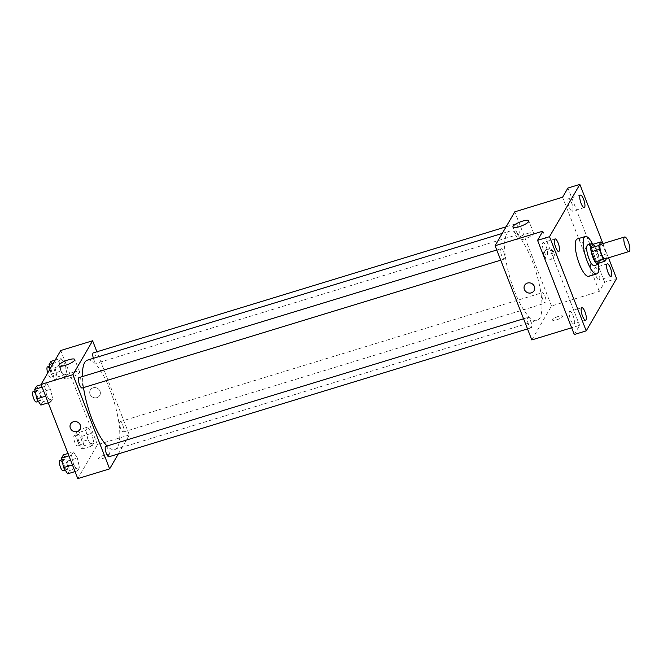 <?xml version="1.0" encoding="UTF-8"?>
<svg xmlns="http://www.w3.org/2000/svg" width="663" height="663" viewBox="0 0 663 663"><rect width="100%" height="100%" fill="white"/><g stroke="black" fill="none" stroke-linecap="round" stroke-linejoin="round"><path stroke-width="0.5" stroke-dasharray="3.31 2.49" d="M600.736 244.274A7.6 2.171 -107 0 1 604.391 249.073A7.6 2.171 -107 0 1 605.178 258.819M606.604 258.388L607.068 257.584A10.326 2.942 -107 0 0 606.562 253.755L602.634 243.694L594.67 246.122L598.59 256.191L606.562 253.755M596.998 263.642L599.103 260.02L607.068 257.584M598.59 256.191A10.326 2.942 -107 0 1 599.103 260.02M592.979 244.324A10.326 2.942 -107 0 1 594.67 246.122M599.12 262.996A10.865 3.1 73 0 0 597.951 253.075A10.865 3.1 73 0 0 593.385 244.199M587.832 244.813A10.865 3.1 -107 0 1 593.062 251.667A10.865 3.1 -107 0 1 594.835 265.009A10.865 3.1 -107 0 1 594.181 265.59M592.332 243.586A19.55 5.569 -107 0 1 594.703 248.84A19.55 5.569 -107 0 1 598.598 264.089M577.332 238.929A19.55 5.569 -107 0 1 586.73 251.269A19.55 5.569 -107 0 1 588.752 276.33M608.477 257.808L602.94 243.603M531.817 339.928L551.5 306.008L599.294 291.413L604.631 282.231L616.573 278.576M574.282 334.517L579.611 325.326L571.647 327.762M558.619 316.334A5.428 1.334 -21.3 0 0 552.528 320.072A5.428 1.334 -21.3 0 0 558.072 319.342A5.428 1.334 -21.3 0 0 562.655 316.127A5.428 1.334 -21.3 0 0 558.619 316.334A5.428 1.334 -21.3 0 0 552.528 320.072A5.428 1.334 -21.3 0 0 558.072 319.342A5.428 1.334 -21.3 0 0 562.647 316.127A5.428 1.334 -21.3 0 0 558.619 316.334M599.501 279.637A6.514 1.856 73 0 0 598.722 272.41A6.514 1.856 73 0 0 595.308 267.521A6.514 1.856 73 0 0 594.918 267.869A6.514 1.856 73 0 0 595.697 275.095A6.514 1.856 73 0 0 599.112 279.985A6.514 1.856 73 0 0 599.501 279.637M572.699 210.884A6.514 1.856 73 0 0 571.92 203.657A6.514 1.856 73 0 0 568.498 198.767A6.514 1.856 73 0 0 568.108 199.115A6.514 1.856 73 0 0 568.887 206.342A6.514 1.856 73 0 0 572.31 211.232A6.514 1.856 73 0 0 572.699 210.884M599.294 291.413L562.58 197.234M604.631 282.231L567.909 188.043M547.273 254.691A6.514 1.856 73 0 0 546.494 247.465A6.514 1.856 73 0 0 543.072 242.575A6.514 1.856 73 0 0 542.682 242.923A6.514 1.856 73 0 0 543.461 250.15A6.514 1.856 73 0 0 546.884 255.04A6.514 1.856 73 0 0 547.273 254.691M574.075 323.445A6.514 1.856 73 0 0 573.296 316.218A6.514 1.856 73 0 0 569.882 311.328A6.514 1.856 73 0 0 569.492 311.676A6.514 1.856 73 0 0 570.271 318.903A6.514 1.856 73 0 0 573.686 323.793A6.514 1.856 73 0 0 574.075 323.445M542.889 231.147L579.611 325.326M532.124 260.675A46.75 13.326 -107 0 1 536.955 320.585A46.75 13.326 -107 0 1 510.56 279.769A46.75 13.326 -107 0 1 509.648 231.172A46.75 13.326 -107 0 1 532.124 260.675M551.5 306.008L514.786 211.828M503.739 252.114A5.428 1.55 -107 0 1 504.303 259.076A5.428 1.55 -107 0 1 501.236 254.335A5.428 1.55 -107 0 1 501.129 248.683A5.428 1.55 -107 0 1 503.739 252.114M544.911 296.112A5.428 1.55 -107 0 1 545.475 303.066A5.428 1.55 -107 0 1 542.409 298.325A5.428 1.55 -107 0 1 542.301 292.681A5.428 1.55 -107 0 1 544.911 296.112M530.541 320.867A5.428 1.55 -107 0 1 531.104 327.829A5.428 1.55 -107 0 1 528.038 323.088A5.428 1.55 -107 0 1 527.93 317.436A5.428 1.55 -107 0 1 530.541 320.867M516.054 230.89A5.428 1.55 73 0 0 518.673 234.321A5.428 1.55 73 0 0 518.565 228.669A5.428 1.55 73 0 0 515.499 223.928A5.428 1.55 73 0 0 516.054 230.89M544.099 255.578A5.428 5.031 -149.9 0 0 553.771 256.78A5.428 5.031 -149.9 0 0 551.599 249.702A5.428 5.031 -149.9 0 0 544.099 255.578M543.685 256.291A5.428 5.031 -149.9 0 0 553.356 257.493A5.428 5.031 -149.9 0 0 551.185 250.415A5.428 5.031 -149.9 0 0 543.685 256.291M524.69 285.239L524.69 285.247A5.428 5.031 30.1 0 1 534.37 286.449A5.428 5.031 30.1 0 1 534.088 290.692L534.088 290.692M527.317 233.542A8.544 2.097 158.7 0 1 533.665 233.219A8.544 2.097 158.7 0 1 526.472 238.274A8.544 2.097 158.7 0 1 517.745 239.426A8.544 2.097 158.7 0 1 527.317 233.542M87.466 360.117A46.75 13.326 -107 0 1 109.95 389.62A46.75 13.326 -107 0 1 114.782 449.531A46.75 13.326 -107 0 1 107.058 445.984M83.513 387.598A46.75 13.326 -107 0 1 82.469 376.559M93.367 358.31A5.428 1.55 73 0 0 93.881 359.835A5.428 1.55 73 0 0 96.491 363.258A5.428 1.55 73 0 0 96.392 357.614A5.428 1.55 73 0 0 93.326 352.873M105.757 446.381A5.428 1.55 -107 0 1 108.367 449.812A5.428 1.55 -107 0 1 108.931 456.774M122.738 425.049A5.428 1.55 -107 0 1 123.301 432.011A5.428 1.55 -107 0 1 120.235 427.27A5.428 1.55 -107 0 1 120.127 421.627A5.428 1.55 -107 0 1 122.738 425.049M78.955 377.628A5.428 1.55 -107 0 1 81.566 381.059A5.428 1.55 -107 0 1 82.121 388.021M118.329 453.898L129.326 434.953L96.897 351.78M77.778 478.603L97.469 444.691L129.326 434.953M104.58 455.009A5.428 1.334 -21.3 0 0 98.497 458.755A5.428 1.334 -21.3 0 0 104.041 458.017A5.428 1.334 -21.3 0 0 108.616 454.81A5.428 1.334 -21.3 0 0 104.58 455.009A5.428 1.334 -21.3 0 0 98.497 458.746A5.428 1.334 -21.3 0 0 104.041 458.017A5.428 1.334 -21.3 0 0 108.616 454.801A5.428 1.334 -21.3 0 0 104.58 455.009M44.67 386.338L46.783 395.819L50.786 402.035L52.684 398.778L50.57 389.297L46.559 383.081L44.67 386.338L46.783 395.819L50.786 402.035L52.684 398.778L50.57 389.297L46.559 383.081L44.67 386.338L42.117 387.117M85.842 430.337L87.955 439.818L91.966 446.033L93.856 442.768L91.743 433.287L87.74 427.071L85.842 430.337L87.955 439.818L91.966 446.033L93.856 442.768L91.743 433.287L87.74 427.071L85.842 430.337L75.889 433.378L78.002 442.859L82.005 449.075L83.903 445.809L81.789 436.329L77.778 430.113L75.889 433.378M97.469 444.691L60.747 350.503M71.471 455.091L73.585 464.572L77.596 470.788L79.485 467.523L77.372 458.05L73.369 451.826L71.471 455.091L73.585 464.572L77.596 470.788L79.485 467.523L77.372 458.05L73.369 451.826L71.471 455.091L68.919 455.871M59.04 361.584L61.153 371.065L65.156 377.28L67.054 374.015L64.941 364.534L60.93 358.318L59.04 361.584L61.153 371.065L65.156 377.28L67.054 374.015L64.941 364.534L60.93 358.318L59.04 361.584L53.297 363.332M90.06 394.253A5.428 5.031 -149.9 0 0 99.732 395.455A5.428 5.031 -149.9 0 0 97.56 388.377A5.428 5.031 -149.9 0 0 90.06 394.253A5.428 5.031 -149.9 0 0 99.732 395.455A5.428 5.031 -149.9 0 0 97.56 388.377A5.428 5.031 -149.9 0 0 90.06 394.253M70.659 423.922L70.659 423.922A5.428 5.031 30.1 0 1 80.331 425.124A5.428 5.031 30.1 0 1 80.049 429.375L80.049 429.375M73.286 372.216A8.544 2.097 158.7 0 1 79.626 371.893A8.544 2.097 158.7 0 1 72.433 376.949A8.544 2.097 158.7 0 1 63.706 378.101A8.544 2.097 158.7 0 1 73.286 372.216M50.048 368.943L51.192 374.106L55.203 380.322L57.093 377.056L54.988 367.575L50.976 361.36M54.117 369.076A5.428 1.55 -107 0 1 54.673 376.037A5.428 1.55 -107 0 1 51.606 371.297A5.428 1.55 -107 0 1 51.507 365.644A5.428 1.55 -107 0 1 54.117 369.076M51.192 374.106L61.153 371.065M55.203 380.322L65.156 377.28M57.093 377.056L67.054 374.015M54.988 367.575L64.941 364.534M55.195 360.075L60.93 358.318M47.521 366.863A5.428 1.55 -107 0 1 50.131 370.294A5.428 1.55 -107 0 1 50.695 377.247A5.428 1.55 -107 0 1 47.753 372.896M40.833 405.076L42.73 401.819L40.617 392.339L36.606 386.115M39.747 393.83A5.428 1.55 -107 0 1 40.302 400.792A5.428 1.55 -107 0 1 37.236 396.051A5.428 1.55 -107 0 1 37.136 390.408A5.428 1.55 -107 0 1 39.747 393.83M45.639 396.167L46.783 395.819M48.233 402.822L50.786 402.035M42.73 401.819L52.684 398.778M40.617 392.339L50.57 389.297M41.181 384.722L46.559 383.081M33.15 391.618A5.428 1.55 -107 0 1 35.761 395.049A5.428 1.55 -107 0 1 36.324 402.01M80.919 437.829A5.428 1.55 -107 0 1 81.483 444.79A5.428 1.55 -107 0 1 78.416 440.041A5.428 1.55 -107 0 1 78.309 434.398A5.428 1.55 -107 0 1 80.919 437.829M78.002 442.859L87.955 439.818M82.005 449.075L91.966 446.033M83.903 445.809L93.856 442.768M81.789 436.329L91.743 433.287M77.778 430.113L87.74 427.071M76.941 439.039A5.428 1.55 -107 0 1 77.496 446A5.428 1.55 -107 0 1 74.43 441.26A5.428 1.55 -107 0 1 74.322 435.616A5.428 1.55 -107 0 1 76.941 439.039M67.634 473.83L69.532 470.564L67.419 461.083L63.408 454.868M66.549 462.583A5.428 1.55 -107 0 1 67.112 469.545A5.428 1.55 -107 0 1 64.046 464.804A5.428 1.55 -107 0 1 63.938 459.161A5.428 1.55 -107 0 1 66.549 462.583M72.449 464.92L73.585 464.572M75.043 471.567L77.596 470.788M69.532 470.564L79.485 467.523M67.419 461.083L77.372 458.05M67.982 453.475L73.369 451.826M59.952 460.371A5.428 1.55 -107 0 1 62.571 463.802A5.428 1.55 -107 0 1 63.126 470.763M581.824 307.682L569.882 311.328M585.636 320.146L573.686 323.793M607.258 263.874L595.308 267.521M611.062 276.338L599.112 279.985M580.448 195.121L568.498 198.767M584.26 207.585L572.31 211.232M555.022 238.929L543.072 242.575M558.826 251.393L546.884 255.04M553.356 257.493L553.771 256.78M543.967 252.039L544.381 251.327M533.665 233.219L528.834 220.82M517.745 239.426L512.913 227.028M114.782 449.531L536.955 320.585M502.247 233.426L509.648 231.172M515.499 223.928L506.093 226.804M518.673 234.321L96.491 363.258M527.524 328.923L531.104 327.829M523.571 318.77L527.93 317.436M123.301 432.011L545.475 303.066M120.127 421.627L542.301 292.681M500.722 260.169L504.303 259.076M496.761 250.017L501.129 248.683M79.626 371.893L74.795 359.495M63.706 378.101L58.874 365.703M50.695 377.247L54.673 376.037M49.452 366.274L51.507 365.644M38.437 401.364L40.302 400.792M35.081 391.029L37.136 390.408M77.496 446L81.483 444.79M74.322 435.616L78.309 434.398M65.239 470.117L67.112 469.545M61.883 459.782L63.938 459.161"/><path stroke-width="0.99" d="M628.292 241.78A7.6 2.171 -107 0 1 629.071 251.517A7.6 2.171 -107 0 1 624.778 244.879A7.6 2.171 -107 0 1 624.629 236.981A7.6 2.171 -107 0 1 628.292 241.78M629.071 251.517L605.178 258.819A7.6 2.171 -107 0 1 600.885 252.18A7.6 2.171 -107 0 1 600.736 244.274L624.629 236.981M604.963 261.214L596.998 263.642A10.326 2.942 -107 0 1 595.316 261.844L591.388 251.774A10.326 2.942 -107 0 1 590.882 247.945L592.979 244.324L600.951 241.887L598.846 245.509A10.326 2.942 -107 0 0 599.352 249.338L603.28 259.407A10.326 2.942 -107 0 0 604.963 261.214L606.604 258.388M602.634 243.694L602.634 243.686A10.326 2.942 -107 0 0 600.951 241.887M593.385 244.199A10.865 3.1 73 0 0 591.819 243.594A10.865 3.1 73 0 0 592.026 254.882A10.865 3.1 73 0 0 598.167 264.371A10.865 3.1 73 0 0 598.813 263.791A10.865 3.1 73 0 0 599.12 262.996M598.167 264.371L594.181 265.59A10.865 3.1 -107 0 1 588.048 256.1A10.865 3.1 -107 0 1 587.832 244.813L591.819 243.594M590.882 247.945L598.846 245.509M595.316 261.844L603.28 259.407M591.388 251.774L599.352 249.338M598.598 264.089A19.55 5.569 -107 0 1 596.717 273.894A19.55 5.569 -107 0 1 585.678 256.83A19.55 5.569 -107 0 1 585.296 236.5A19.55 5.569 -107 0 1 592.332 243.586M596.717 273.894L588.752 276.33A19.55 5.569 -107 0 1 577.713 259.258A19.55 5.569 -107 0 1 577.332 238.929L585.296 236.5M554.633 239.268A6.514 1.856 -107 0 1 555.022 238.929A6.514 1.856 -107 0 1 558.702 244.614A6.514 1.856 -107 0 1 558.826 251.393A6.514 1.856 -107 0 1 555.412 246.503A6.514 1.856 -107 0 1 554.633 239.268M580.059 195.469A6.514 1.856 -107 0 1 580.448 195.121A6.514 1.856 -107 0 1 584.128 200.806A6.514 1.856 -107 0 1 584.26 207.585A6.514 1.856 -107 0 1 580.838 202.696A6.514 1.856 -107 0 1 580.059 195.469M606.86 264.214A6.514 1.856 -107 0 1 607.258 263.874A6.514 1.856 -107 0 1 610.938 269.559A6.514 1.856 -107 0 1 611.062 276.338A6.514 1.856 -107 0 1 607.639 271.449A6.514 1.856 -107 0 1 606.86 264.214M581.434 308.022A6.514 1.856 -107 0 1 581.824 307.682A6.514 1.856 -107 0 1 585.512 313.367A6.514 1.856 -107 0 1 585.636 320.146A6.514 1.856 -107 0 1 582.213 315.256A6.514 1.856 -107 0 1 581.434 308.022M602.94 243.603L579.86 184.397L549.511 236.683L586.225 330.862L616.573 278.576L608.477 257.808M579.86 184.397L567.909 188.043L562.58 197.234L514.786 211.828L495.095 245.741L542.889 231.147L537.56 240.329L574.282 334.517L586.225 330.862M495.095 245.741L531.817 339.928L571.647 327.762M537.56 240.329L549.511 236.683M522.485 221.144A8.544 2.097 158.7 0 1 528.834 220.82A8.544 2.097 158.7 0 1 521.632 225.876A8.544 2.097 158.7 0 1 512.913 227.028A8.544 2.097 158.7 0 1 522.485 221.144M534.37 286.449A5.428 5.031 30.1 0 1 526.861 292.325A5.428 5.031 30.1 0 1 529.729 282.877A5.428 5.031 30.1 0 1 534.37 286.449M534.088 290.692A5.428 5.031 30.1 0 1 526.861 292.317A5.428 5.031 30.1 0 1 524.69 285.239M107.058 445.984A46.75 13.326 -107 0 1 83.513 387.598M82.469 376.559A46.75 13.326 -107 0 1 87.466 360.117L502.247 233.426M506.093 226.804L93.326 352.873A5.428 1.55 73 0 0 93.367 358.31M527.524 328.923L108.931 456.774A5.428 1.55 -107 0 1 105.865 452.033A5.428 1.55 -107 0 1 105.757 446.381L523.571 318.77M500.722 260.169L82.121 388.021A5.428 1.55 -107 0 1 79.054 383.28A5.428 1.55 -107 0 1 78.955 377.628L496.761 250.017M96.897 351.78L92.613 340.774L72.922 374.686L109.644 468.874L118.329 453.898M92.613 340.774L60.747 350.503L41.065 384.424L77.778 478.603L109.644 468.874M41.065 384.424L72.922 374.686M68.446 359.818A8.544 2.097 158.7 0 1 74.795 359.495A8.544 2.097 158.7 0 1 67.593 364.551A8.544 2.097 158.7 0 1 58.874 365.703A8.544 2.097 158.7 0 1 68.446 359.818M80.331 425.124A5.428 5.031 30.1 0 1 72.822 431A5.428 5.031 30.1 0 1 75.69 421.552A5.428 5.031 30.1 0 1 80.331 425.124M80.049 429.375A5.428 5.031 30.1 0 1 72.831 431A5.428 5.031 30.1 0 1 70.659 423.922M55.195 360.075L50.976 361.36L49.079 364.625L50.048 368.943M49.079 364.625L53.297 363.332M47.753 372.896A5.428 1.55 -107 0 1 47.521 366.863L49.452 366.274M41.181 384.722L36.606 386.115L34.708 389.38L36.821 398.861L40.833 405.076L48.233 402.822M36.821 398.861L45.639 396.167M34.708 389.38L42.117 387.117M38.437 401.364L36.324 402.01A5.428 1.55 -107 0 1 33.258 397.27A5.428 1.55 -107 0 1 33.15 391.618L35.081 391.029M67.982 453.475L63.408 454.868L61.518 458.133L63.631 467.614L67.634 473.83L75.043 471.567M63.631 467.614L72.449 464.92M61.518 458.133L68.919 455.871M65.239 470.117L63.126 470.763A5.428 1.55 -107 0 1 60.06 466.023A5.428 1.55 -107 0 1 59.952 460.371L61.883 459.782"/></g></svg>
